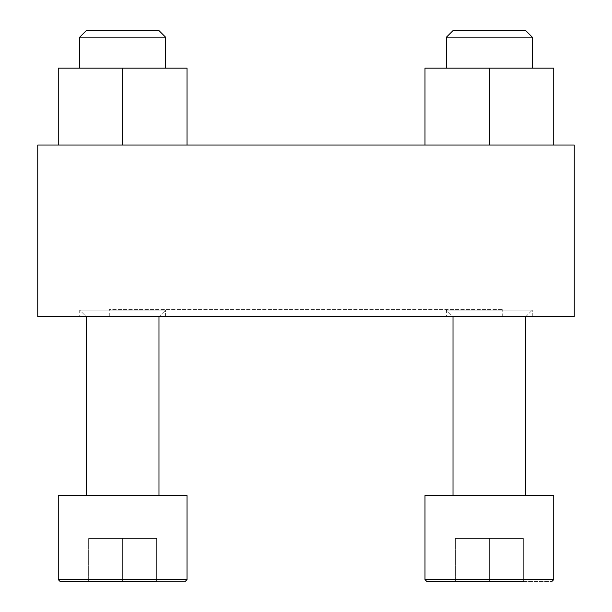 <?xml version="1.0" encoding="UTF-8"?>
<svg xmlns="http://www.w3.org/2000/svg" width="612" height="612" viewBox="0 0 612 612"><rect width="100%" height="100%" fill="white"/><g stroke="black" fill="none" stroke-linecap="round" stroke-linejoin="round"><path stroke-width="0.46" stroke-dasharray="3.06 2.29" d="M532.279 316.733L446.439 316.733L532.279 316.733L446.439 316.733L532.279 316.733L532.279 310.146L446.439 310.146L532.279 310.146L532.279 316.733M165.561 316.733L79.721 316.733L165.561 316.733L79.721 316.733L165.561 316.733L165.561 310.146L79.721 310.146L165.561 310.146L165.561 316.733M79.721 310.146L165.561 310.146L79.721 310.146L79.721 316.733L79.721 310.146L86.307 316.733L158.982 316.733L86.307 316.733L158.982 316.733L86.307 316.733L79.721 310.146M446.439 310.146L532.279 310.146L446.439 310.146L446.439 316.733L446.439 310.146L453.018 316.733L525.693 316.733L453.018 316.733L525.693 316.733L453.018 316.733L446.439 310.146M109.288 316.733L502.712 316.733L109.288 316.733L109.288 309.58L502.712 309.58L109.288 309.58M37.753 145.052L37.753 316.733L574.247 316.733L574.247 145.052L37.753 145.052M424.98 145.052L424.98 68.154L424.98 145.052L424.98 68.154L489.355 68.154L424.98 68.154L489.355 68.154L489.355 145.052L424.98 145.052L553.738 145.052L424.98 145.052L553.738 145.052L489.355 145.052L489.355 68.154L553.738 68.154L553.738 145.052M58.262 145.052L58.262 68.154L58.262 145.052L58.262 68.154L122.645 68.154L58.262 68.154L122.645 68.154L122.645 145.052L58.262 145.052L187.02 145.052L58.262 145.052L187.02 145.052L122.645 145.052L122.645 68.154L187.02 68.154L187.02 145.052M426.763 581.4L551.947 581.4L426.763 581.4L424.98 579.61L424.98 495.559L553.738 495.559L424.98 495.559L553.738 495.559L553.738 579.61L424.98 579.61M455.382 581.4L455.382 538.483L489.355 538.483L489.355 581.4L489.355 538.483L523.337 538.483L455.382 538.483L489.355 538.483L489.355 581.4L523.337 581.4L455.382 581.4L523.337 581.4L455.382 581.4L489.355 581.4L455.382 581.4L455.382 538.483L455.382 581.4L455.382 538.483L489.355 538.483L489.355 581.4L523.337 581.4L523.337 538.483L523.337 581.4L523.337 538.483L489.355 538.483L523.337 538.483L523.337 581.4M453.018 495.559L525.693 495.559L453.018 495.559L525.693 495.559L453.018 495.559L453.018 316.733M187.02 579.61L185.237 581.4L60.053 581.4L58.262 579.61L58.262 495.559L187.02 495.559L58.262 495.559L187.02 495.559L187.02 579.61L58.262 579.61M88.663 581.4L88.663 538.483L122.645 538.483L122.645 581.4L122.645 538.483L156.618 538.483L88.663 538.483L122.645 538.483L122.645 581.4L156.618 581.4L88.663 581.4L156.618 581.4L88.663 581.4L122.645 581.4L88.663 581.4L88.663 538.483L88.663 581.4L88.663 538.483L122.645 538.483L122.645 581.4L156.618 581.4L156.618 538.483L156.618 581.4L156.618 538.483L122.645 538.483L156.618 538.483L156.618 581.4M86.307 495.559L158.982 495.559L86.307 495.559L158.982 495.559L86.307 495.559L86.307 316.733M185.237 581.4L60.053 581.4M532.279 68.154L446.439 68.154L532.279 68.154L446.439 68.154L532.279 68.154L532.279 37.179L446.439 37.179L532.279 37.179L446.439 37.179L453.018 30.6L525.693 30.6L453.018 30.6L525.693 30.6L532.279 37.179M165.561 68.154L79.721 68.154L165.561 68.154L79.721 68.154L165.561 68.154L165.561 37.179L79.721 37.179L165.561 37.179L79.721 37.179L86.307 30.6L158.982 30.6L86.307 30.6L158.982 30.6L165.561 37.179M122.645 68.154L187.02 68.154L122.645 68.154L122.645 145.052M79.721 68.154L79.721 37.179M489.355 68.154L553.738 68.154L489.355 68.154L489.355 145.052M446.439 68.154L446.439 37.179M502.712 316.733L502.712 309.58M525.693 316.733L532.279 310.146L525.693 316.733L525.693 495.559M158.982 316.733L165.561 310.146L158.982 316.733L158.982 495.559"/><path stroke-width="0.92" d="M37.753 145.052L37.753 316.733L574.247 316.733L574.247 145.052L37.753 145.052M424.98 579.61L553.738 579.61L553.738 495.559L424.98 495.559L424.98 579.61L426.763 581.4L523.337 581.4M453.018 495.559L453.018 316.733M58.262 579.61L187.02 579.61L187.02 495.559L58.262 495.559L58.262 579.61L60.053 581.4L156.618 581.4M86.307 495.559L86.307 316.733M60.053 581.4L88.663 581.4M426.763 581.4L455.382 581.4M553.738 145.052L553.738 68.154L424.98 68.154L424.98 145.052M489.355 68.154L489.355 145.052M453.018 30.6L525.693 30.6L532.279 37.179L446.439 37.179L453.018 30.6M446.439 68.154L446.439 37.179M187.02 145.052L187.02 68.154L58.262 68.154L58.262 145.052M122.645 68.154L122.645 145.052M86.307 30.6L158.982 30.6L165.561 37.179L79.721 37.179L86.307 30.6M79.721 68.154L79.721 37.179M553.738 579.61L551.947 581.4L553.738 579.61M525.693 495.559L525.693 316.733M187.02 579.61L185.237 581.4M158.982 495.559L158.982 316.733M532.279 68.154L532.279 37.179M165.561 68.154L165.561 37.179"/></g></svg>
